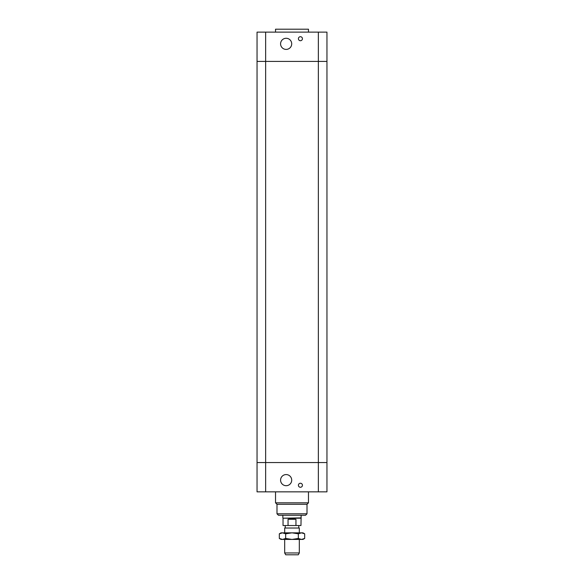 <?xml version="1.0" encoding="UTF-8"?>
<svg xmlns="http://www.w3.org/2000/svg" width="584" height="584" viewBox="0 0 584 584"><rect width="100%" height="100%" fill="white"/><g stroke="black" fill="none" stroke-linecap="round" stroke-linejoin="round"><path stroke-width="0.88" d="M257.048 462.564L257.048 491.845L326.952 491.845L326.952 462.564L257.048 462.564L326.952 462.564L326.952 61.408L257.048 61.408L257.048 462.564M302.432 485.26A2.015 2.015 0 0 1 299.409 486.998A2.015 2.015 0 0 1 299.409 483.516A2.015 2.015 0 0 1 302.432 485.26M291.708 480.136A5.563 5.563 0 0 1 283.364 484.954A5.563 5.563 0 0 1 283.364 475.318A5.563 5.563 0 0 1 291.708 480.136M276.991 513.803L307.009 513.803L305.541 515.27L278.458 515.27L276.991 513.803L276.991 504.291L275.531 502.824L308.469 502.824L308.469 491.845M276.991 504.291L307.009 504.291L308.469 502.824M275.531 502.824L275.531 491.845M265.647 32.127L257.048 32.127L257.048 61.408L265.647 61.408L265.647 32.127L326.952 32.127L326.952 61.408L318.353 61.408L318.353 491.845M265.647 491.845L265.647 61.408L318.353 61.408L318.353 32.127M302.432 38.719A2.015 2.015 0 0 1 299.409 40.457A2.015 2.015 0 0 1 299.409 36.974A2.015 2.015 0 0 1 302.432 38.719M291.708 43.844A5.563 5.563 0 0 1 283.364 48.662A5.563 5.563 0 0 1 283.364 39.026A5.563 5.563 0 0 1 291.708 43.844M275.531 32.127L275.531 29.2L308.469 29.2L308.469 32.127M284.678 552.968L285.737 554.8L298.263 554.8L299.322 552.968L284.678 552.968L284.678 539.426M299.322 532.842L299.322 528.031L284.678 528.031L284.678 532.842M284.678 528.031L299.322 528.031M288.051 519.293L292 518.767L295.949 519.293L288.051 519.293L288.051 525.52L300.964 525.52L301.147 515.27M295.949 519.293L295.949 525.52M300.964 518.198L283.036 518.198L283.036 525.52L288.051 525.52M283.036 518.198L301.147 517.884M279.32 533.82L281.021 532.842L302.979 532.842L304.68 533.82L301.512 532.842L298.336 533.82L292 532.842L285.664 533.82L282.488 532.842L279.32 533.82L279.32 538.448L282.488 539.426L281.021 539.426L279.32 538.448M285.664 538.448L292 539.426L282.488 539.426L285.664 538.448L285.664 533.82M292 539.426L298.336 538.448L301.512 539.426L292 539.426M304.68 538.448L302.979 539.426L301.512 539.426L304.68 538.448L304.68 533.82M298.336 533.82L298.336 538.448M307.009 513.803L307.009 504.291M299.322 552.968L299.322 539.426M298.774 527.717L298.774 525.52M285.226 527.717L285.226 525.52M282.853 517.884L282.853 515.27"/></g></svg>
